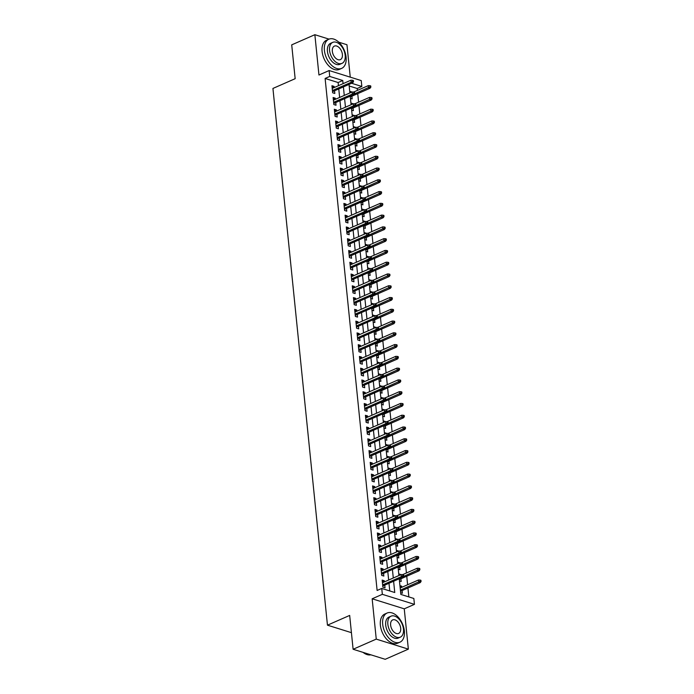 <?xml version="1.0" encoding="UTF-8"?>
<svg xmlns="http://www.w3.org/2000/svg" width="694" height="694" viewBox="0 0 694 694"><rect width="100%" height="100%" fill="white"/><g stroke="black" fill="none" stroke-linecap="round" stroke-linejoin="round"><path stroke-width="1.04" d="M399.241 578.779L400.828 594.411L413.841 598.48L414.439 604.361L382.342 594.324L381.743 588.443L394.756 592.511L393.611 581.251M404.255 608.829L372.158 598.792L376.252 639.113L353.107 649.263L385.205 659.3L408.35 649.142L404.255 608.829L414.439 604.361M350.253 77.147L346.957 44.737L338.776 42.178M338.438 85.683L338.125 82.534L325.113 78.465L329.737 76.427L329.138 70.545L361.236 80.582L361.834 86.464L351.641 83.28M357.401 90.402L357.21 88.494L361.834 86.464M408.853 596.918L407.942 588M407.612 584.756L406.745 576.228M406.424 572.984L405.556 564.456M405.227 561.212L404.359 552.684M404.029 549.448L403.162 540.921M402.832 537.677L401.965 529.149M401.635 525.905L400.768 517.377M400.438 514.133L399.579 505.605M399.25 502.361L398.382 493.833M398.052 490.597L397.185 482.061M396.855 478.825L395.988 470.298M395.658 467.053L394.791 458.526M394.461 455.281L393.593 446.754M393.264 443.509L392.405 434.982M392.075 431.737L391.208 423.21M390.878 419.974L390.011 411.447M389.681 408.202L388.814 399.675M388.484 396.43L387.616 387.903M387.287 384.658L386.428 376.131M386.098 372.886L385.231 364.359M384.901 361.123L384.034 352.587M383.704 349.351L382.836 340.823M382.507 337.579L381.639 329.051M381.31 325.807L380.442 317.279M380.112 314.035L379.254 305.507M378.924 302.263L378.057 293.736M377.727 290.5L376.859 281.972M376.53 278.728L375.662 270.2M375.333 266.956L374.465 258.428M374.135 255.184L373.277 246.656M372.947 243.412L372.079 234.884M371.75 231.649L370.882 223.112M370.553 219.877L369.685 211.349M369.355 208.105L368.488 199.577M368.158 196.333L367.291 187.805M366.961 184.561L366.102 176.033M365.773 172.797L364.905 164.261M364.576 161.025L363.708 152.498M363.378 149.253L362.511 140.726M362.181 137.481L361.314 128.954M360.984 125.709L360.117 117.182M359.796 113.937L358.928 105.41M358.598 102.174L357.731 93.638M376.252 639.113L408.35 649.142M329.034 39.133L314.859 34.7L318.954 75.013L329.138 70.545M353.107 649.263L349.672 615.422L327.455 625.173L272.933 88.442L295.158 78.691L291.714 44.858L314.859 34.7M384.433 581.893L384.32 580.757L382.151 580.08L382.871 587.141L385.04 587.818L384.762 585.129M383.235 570.121L383.123 568.985L380.954 568.308L381.674 575.369L383.843 576.055L383.565 573.357M382.047 558.349L381.926 557.221L379.757 556.545L380.477 563.606L382.646 564.283L382.377 561.593M380.85 546.577L380.737 545.449L378.568 544.773L379.28 551.834L381.448 552.511L381.18 549.822M379.653 534.805L379.54 533.677L377.371 533.001L378.083 540.062L380.251 540.739L379.982 538.05M378.456 523.042L378.343 521.905L376.174 521.229L376.894 528.29L379.063 528.967L378.785 526.278M377.258 511.27L377.146 510.133L374.977 509.457L375.697 516.518L377.866 517.204L377.588 514.506M376.07 499.498L375.948 498.37L373.78 497.685L374.5 504.755L376.668 505.432L376.391 502.742M374.873 487.726L374.751 486.598L372.583 485.921L373.303 492.983L375.471 493.66L375.202 490.97M373.676 475.954L373.563 474.826L371.394 474.149L372.105 481.211L374.274 481.888L374.005 479.198M372.478 464.182L372.366 463.054L370.197 462.377L370.917 469.439L373.086 470.116L372.808 467.426M371.281 452.419L371.169 451.282L369 450.606L369.72 457.667L371.889 458.344L371.611 455.654M370.084 440.647L369.971 439.519L367.803 438.834L368.523 445.895L370.691 446.58L370.414 443.882M368.896 428.875L368.774 427.747L366.606 427.07L367.326 434.132L369.494 434.808L369.225 432.119M367.699 417.103L367.586 415.975L365.417 415.298L366.128 422.36L368.297 423.036L368.028 420.347M366.501 405.331L366.389 404.203L364.22 403.526L364.931 410.588L367.1 411.264L366.831 408.575M365.304 393.567L365.191 392.431L363.023 391.754L363.743 398.816L365.912 399.492L365.634 396.803M364.107 381.795L363.994 380.659L361.826 379.982L362.546 387.044L364.714 387.729L364.437 385.031M362.91 370.023L362.797 368.896L360.628 368.21L361.348 375.281L363.517 375.957L363.24 373.268M361.721 358.251L361.6 357.124L359.431 356.447L360.151 363.509L362.32 364.185L362.051 361.496M360.524 346.479L360.412 345.352L358.243 344.675L358.954 351.737L361.123 352.413L360.854 349.724M359.327 334.708L359.214 333.58L357.046 332.903L357.757 339.965L359.926 340.641L359.657 337.952M358.13 322.944L358.017 321.808L355.849 321.131L356.569 328.193L358.737 328.869L358.46 326.18M356.933 311.172L356.82 310.044L354.651 309.359L355.371 316.421L357.54 317.106L357.263 314.417M355.744 299.4L355.623 298.273L353.454 297.596L354.174 304.657L356.343 305.334L356.074 302.645M354.547 287.628L354.434 286.501L352.266 285.824L352.977 292.885L355.146 293.562L354.877 290.873M353.35 275.856L353.237 274.729L351.069 274.052L351.78 281.113L353.949 281.79L353.68 279.101M352.153 264.093L352.04 262.957L349.871 262.28L350.591 269.341L352.76 270.018L352.483 267.329M350.956 252.321L350.843 251.185L348.674 250.508L349.394 257.569L351.563 258.255L351.285 255.557M349.759 240.549L349.646 239.421L347.477 238.736L348.197 245.806L350.366 246.483L350.088 243.794M348.57 228.777L348.449 227.649L346.28 226.973L347 234.034L349.169 234.711L348.9 232.022M347.373 217.005L347.26 215.877L345.092 215.201L345.803 222.262L347.972 222.939L347.703 220.25M346.176 205.233L346.063 204.105L343.894 203.429L344.606 210.49L346.774 211.167L346.506 208.478M344.979 193.47L344.866 192.333L342.697 191.657L343.417 198.718L345.586 199.395L345.308 196.706M343.782 181.698L343.669 180.57L341.5 179.885L342.22 186.946L344.389 187.632L344.111 184.942M342.593 169.926L342.472 168.798L340.303 168.122L341.023 175.183L343.192 175.86L342.923 173.17M341.396 158.154L341.274 157.026L339.106 156.35L339.826 163.411L341.995 164.088L341.726 161.398M340.199 146.382L340.086 145.254L337.917 144.578L338.629 151.639L340.797 152.316L340.528 149.626M339.002 134.619L338.889 133.482L336.72 132.806L337.44 139.867L339.609 140.544L339.331 137.854M337.805 122.847L337.692 121.71L335.523 121.034L336.243 128.095L338.412 128.78L338.134 126.082M336.607 111.075L336.495 109.947L334.326 109.262L335.046 116.332L337.215 117.008L336.937 114.319M335.419 99.303L335.297 98.175L333.129 97.498L333.849 104.56L336.017 105.236L335.749 102.547M349.854 92.528L351.502 92.25M350.444 98.348L352.17 98.886L351.901 96.197M351.051 104.3L352.691 104.022M351.641 110.12L353.367 110.658L353.099 107.969M352.24 116.072L353.888 115.785M352.838 121.892L354.565 122.43L354.287 119.741M353.437 127.843L355.085 127.557M354.027 133.664L355.762 134.202L355.484 131.513M354.634 139.615L356.282 139.329M355.224 145.428L356.959 145.974L356.681 143.285M355.831 151.387L357.479 151.101M356.421 157.2L358.147 157.746L357.878 155.048M357.028 163.151L358.668 162.873M357.618 168.972L359.345 169.51L359.076 166.82M358.225 174.923L359.865 174.636M358.815 180.744L360.542 181.281L360.273 178.592M359.414 186.695L361.062 186.408M360.013 192.516L361.739 193.053L361.461 190.364M360.611 198.467L362.259 198.18M361.201 204.279L362.936 204.825L362.658 202.136M361.808 210.239L363.456 209.952M362.398 216.051L364.133 216.597L363.856 213.908M363.005 222.002L364.654 221.724M363.595 227.823L365.322 228.361L365.053 225.671M364.203 233.774L365.842 233.496M364.792 239.595L366.519 240.133L366.25 237.443M365.391 245.546L367.039 245.26M365.99 251.367L367.716 251.905L367.438 249.215M366.588 257.318L368.236 257.032M367.178 263.139L368.913 263.677L368.635 260.987M367.785 269.09L369.434 268.804M368.375 274.902L370.11 275.449L369.833 272.759M368.982 280.862L370.631 280.576M369.572 286.674L371.299 287.221L371.03 284.523M370.18 292.625L371.819 292.348M370.769 298.446L372.496 298.984L372.227 296.295M371.377 304.397L373.016 304.111M371.967 310.218L373.693 310.756L373.424 308.067M372.565 316.169L374.213 315.883M373.164 321.99L374.89 322.528L374.613 319.839M373.762 327.941L375.411 327.655M374.352 333.753L376.087 334.3L375.81 331.611M374.96 339.713L376.608 339.427M375.549 345.525L377.284 346.072L377.007 343.374M376.157 351.476L377.805 351.199M376.747 357.297L378.473 357.835L378.204 355.146M377.354 363.248L378.993 362.971M377.944 369.069L379.67 369.607L379.401 366.918M378.551 375.02L380.191 374.734M379.141 380.841L380.867 381.379L380.59 378.69M379.739 386.792L381.388 386.506M380.329 392.613L382.064 393.151L381.787 390.462M380.937 398.564L382.585 398.278M381.527 404.376L383.262 404.923L382.984 402.234M382.134 410.328L383.782 410.05M382.724 416.148L384.45 416.695L384.181 413.997M383.331 422.099L384.97 421.822M383.921 427.92L385.647 428.458L385.378 425.769M384.528 433.871L386.168 433.585M385.118 439.692L386.844 440.23L386.575 437.541M385.717 445.643L387.365 445.357M386.315 451.464L388.041 452.002L387.764 449.313M386.914 457.415L388.562 457.129M387.504 463.228L389.239 463.774L388.961 461.085M388.111 469.187L389.759 468.901M388.701 475L390.436 475.546L390.158 472.848M389.308 480.951L390.956 480.673M389.898 486.772L391.624 487.309L391.355 484.62M390.505 492.723L392.145 492.436M391.095 498.544L392.821 499.081L392.552 496.392M391.702 504.495L393.342 504.208M392.292 510.316L394.019 510.853L393.75 508.164M392.891 516.267L394.539 515.98M393.481 522.088L395.216 522.625L394.938 519.936M394.088 528.039L395.736 527.752M394.678 533.851L396.413 534.397L396.135 531.708M395.285 539.802L396.933 539.524M395.875 545.623L397.601 546.161L397.332 543.471M396.482 551.574L398.13 551.296M397.072 557.395L398.798 557.933L398.529 555.243M397.679 563.346L399.319 563.06M398.269 569.167L399.996 569.705L399.727 567.015M398.868 575.118L400.516 574.832M399.466 580.939L401.193 581.477L400.915 578.787M357.21 88.494L349.186 85.987M349.724 91.287L351.459 91.825M350.921 103.059L352.647 103.597M352.118 114.831L353.845 115.369M353.315 126.594L355.042 127.141M354.513 138.366L356.239 138.913M355.701 150.138L357.436 150.676M356.898 161.91L358.633 162.448M358.095 173.682L359.822 174.22M359.292 185.454L361.019 185.992M360.49 197.217L362.216 197.764M361.678 208.989L363.413 209.536M362.875 220.761L364.61 221.299M364.072 232.533L365.799 233.071M365.27 244.305L366.996 244.843M366.467 256.069L368.193 256.615M367.664 267.841L369.39 268.387M368.852 279.613L370.587 280.15M370.049 291.385L371.784 291.922M371.247 303.157L372.973 303.694M372.444 314.929L374.17 315.466M373.641 326.692L375.367 327.238M374.829 338.464L376.564 339.01M376.027 350.236L377.762 350.774M377.224 362.008L378.95 362.546M378.421 373.78L380.147 374.318M379.618 385.543L381.344 386.09M380.815 397.315L382.541 397.862M382.004 409.087L383.739 409.625M383.201 420.859L384.936 421.397M384.398 432.631L386.124 433.169M385.595 444.403L387.321 444.941M386.792 456.166L388.519 456.713M387.989 467.938L389.716 468.485M389.178 479.71L390.913 480.248M390.375 491.482L392.11 492.02M391.572 503.254L393.298 503.792M392.769 515.017L394.496 515.564M393.966 526.789L395.693 527.336M395.155 538.561L396.89 539.099M396.352 550.333L398.087 550.871M397.549 562.105L399.276 562.643M398.746 573.877L400.473 574.415M399.944 585.641L401.67 586.187L401.783 587.315M400.655 592.702L402.39 593.249L402.112 590.559M325.113 78.465L377.12 590.473L381.743 588.443M389.768 590.95L388.987 583.281M388.657 580.037L387.79 571.509M387.46 568.265L386.593 559.737M386.263 556.493L385.396 547.965M385.066 544.729L384.207 536.202M383.877 532.957L383.01 524.43M382.68 521.185L381.813 512.658M381.483 509.413L380.616 500.886M380.286 497.641L379.418 489.114M379.089 485.878L378.221 477.342M377.9 474.106L377.033 465.579M376.703 462.334L375.836 453.807M375.506 450.562L374.639 442.035M374.309 438.79L373.441 430.263M373.112 427.018L372.244 418.491M371.915 415.255L371.056 406.727M370.726 403.483L369.859 394.955M369.529 391.711L368.661 383.183M368.332 379.939L367.464 371.411M367.135 368.167L366.267 359.639M365.938 356.404L365.07 347.868M364.749 344.632L363.882 336.104M363.552 332.86L362.684 324.332M362.355 321.088L361.487 312.56M361.158 309.316L360.29 300.788M359.96 297.544L359.093 289.016M358.763 285.781L357.904 277.253M357.575 274.009L356.707 265.481M356.378 262.237L355.51 253.709M355.181 250.465L354.313 241.937M353.983 238.693L353.116 230.165M352.786 226.929L351.919 218.393M351.589 215.157L350.73 206.63M350.401 203.385L349.533 194.858M349.203 191.613L348.336 183.086M348.006 179.841L347.139 171.314M346.809 168.069L345.942 159.542M345.612 156.306L344.753 147.779M344.424 144.534L343.556 136.007M343.226 132.762L342.359 124.235M342.029 120.99L341.162 112.463M340.832 109.218L339.965 100.691M339.635 97.455L338.767 88.919M334.222 87.531L334.109 86.403L331.94 85.726L332.652 92.788L334.82 93.464L334.551 90.775M327.455 625.173L351.424 632.668M372.158 598.792L382.342 594.324M349.03 84.425L349.897 92.953M350.227 96.197L351.095 104.725M351.424 107.96L352.283 116.488M352.613 119.732L353.48 128.26M353.81 131.504L354.677 140.032M355.007 143.276L355.875 151.804M356.204 155.048L357.072 163.576M357.401 166.812L358.26 175.348M358.59 178.584L359.457 187.111M359.787 190.356L360.654 198.883M360.984 202.127L361.852 210.655M362.181 213.899L363.049 222.427M363.378 225.663L364.246 234.199M364.576 237.435L365.434 245.962M365.764 249.207L366.632 257.734M366.961 260.979L367.829 269.506M368.158 272.751L369.026 281.278M369.355 284.523L370.223 293.05M370.553 296.286L371.42 304.813M371.741 308.058L372.609 316.585M372.938 319.83L373.806 328.357M374.135 331.602L375.003 340.129M375.333 343.374L376.2 351.901M376.53 355.137L377.397 363.673M377.727 366.909L378.586 375.437M378.915 378.681L379.783 387.209M380.112 390.453L380.98 398.981M381.31 402.225L382.177 410.753M382.507 413.997L383.374 422.525M383.704 425.76L384.571 434.288M384.892 437.532L385.76 446.06M386.09 449.304L386.957 457.832M387.287 461.076L388.154 469.604M388.484 472.848L389.351 481.376M389.681 484.612L390.548 493.148M390.878 496.384L391.737 504.911M392.067 508.155L392.934 516.683M393.264 519.927L394.131 528.455M394.461 531.699L395.328 540.227M395.658 543.471L396.526 551.999M396.855 555.235L397.723 563.762M398.052 567.007L398.911 575.534M343.07 83.653L342.749 80.495L329.737 76.427M393.29 578.007L392.422 569.479M392.093 566.235L391.225 557.707M390.896 554.463L390.028 545.935M389.698 542.699L388.831 534.163M388.501 530.927L387.634 522.4M387.304 519.155L386.445 510.628M386.116 507.383L385.248 498.856M384.918 495.611L384.051 487.084M383.721 483.839L382.854 475.312M382.524 472.076L381.657 463.549M381.327 460.304L380.459 451.777M380.13 448.532L379.271 440.005M378.941 436.76L378.074 428.233M377.744 424.988L376.877 416.461M376.547 413.225L375.68 404.689M375.35 401.453L374.482 392.925M374.153 389.681L373.294 381.153M372.964 377.909L372.097 369.382M371.767 366.137L370.9 357.61M370.57 354.365L369.702 345.838M369.373 342.602L368.505 334.074M368.176 330.83L367.308 322.302M366.979 319.058L366.12 310.53M365.79 307.286L364.923 298.758M364.593 295.514L363.725 286.986M363.396 283.751L362.528 275.214M362.199 271.979L361.331 263.451M361.001 260.207L360.143 251.679M359.813 248.435L358.945 239.907M358.616 236.663L357.748 228.135M357.419 224.891L356.551 216.363M356.222 213.127L355.354 204.6M355.024 201.355L354.157 192.828M353.827 189.583L352.968 181.056M352.639 177.811L351.771 169.284M351.442 166.04L350.574 157.512M350.244 154.276L349.377 145.74M349.047 142.504L348.18 133.977M347.85 130.732L346.983 122.205M346.662 118.96L345.794 110.433M345.465 107.188L344.597 98.661M344.267 95.416L343.4 86.889M338.125 82.534L342.749 80.495M332.096 87.288L334.109 86.403M400.065 586.89L401.67 586.187M333.293 99.051L335.297 98.175M334.482 110.823L336.495 109.947M335.679 122.595L337.692 121.71M336.876 134.367L338.889 133.482M338.073 146.139L340.086 145.254M339.271 157.911L341.274 157.026M340.468 169.674L342.472 168.798M341.656 181.446L343.669 180.57M342.853 193.218L344.866 192.333M344.051 204.99L346.063 204.105M345.248 216.762L347.26 215.877M346.445 228.526L348.449 227.649M347.642 240.298L349.646 239.421M348.83 252.069L350.843 251.185M350.028 263.841L352.04 262.957M351.225 275.613L353.237 274.729M352.422 287.385L354.434 286.501M353.619 299.149L355.623 298.273M354.808 310.921L356.82 310.044M356.005 322.693L358.017 321.808M357.202 334.465L359.214 333.58M358.399 346.237L360.412 345.352M359.596 358L361.6 357.124M360.793 369.772L362.797 368.896M361.982 381.544L363.994 380.659M363.179 393.316L365.191 392.431M364.376 405.088L366.389 404.203M365.573 416.86L367.586 415.975M366.77 428.623L368.774 427.747M367.959 440.395L369.971 439.519M369.156 452.167L371.169 451.282M370.353 463.939L372.366 463.054M371.55 475.711L373.563 474.826M372.747 487.474L374.751 486.598M373.945 499.246L375.948 498.37M375.133 511.018L377.146 510.133M376.33 522.79L378.343 521.905M377.527 534.562L379.54 533.677M378.724 546.334L380.737 545.449M379.922 558.097L381.926 557.221M381.11 569.869L383.123 568.985M382.307 581.641L384.32 580.757M332.539 91.66L352.691 82.812L351.129 82.326L332.426 90.532M352.63 81.441L353.498 81.71L353.376 80.53L352.509 80.261L352.63 81.441L351.129 82.326L350.912 80.209L332.209 88.416M352.691 82.812L353.498 81.71M352.509 80.261L350.912 80.209M370.848 87.132L370.735 85.952L369.867 85.683L369.98 86.863L370.848 87.132L370.041 88.242L368.479 87.756L368.262 85.631L353.688 92.033M369.98 86.863L354.348 93.95M370.041 88.242L350.297 96.9M368.262 85.631L369.867 85.683M346.089 57.194A15.927 9.699 66.3 0 0 328.843 39.211A15.927 9.699 66.3 0 0 324.402 50.41A15.927 9.699 66.3 0 0 341.639 68.385A15.927 9.699 66.3 0 0 346.089 57.194M328.843 39.211L326.527 40.226A15.927 9.699 66.3 0 0 322.085 51.425A15.927 9.699 66.3 0 0 339.331 69.4L341.639 68.385M341.977 63.371L339.852 64.308A11.468 6.983 -113.7 0 1 327.438 51.356A11.468 6.983 -113.7 0 1 330.63 43.297L332.764 42.36A11.468 6.983 66.3 0 0 329.563 50.428A11.468 6.983 66.3 0 0 341.977 63.371A11.468 6.983 66.3 0 0 345.178 55.312A11.468 6.983 66.3 0 0 332.764 42.36M332.339 51.295A7.391 4.502 66.3 0 0 340.338 59.632A7.391 4.502 66.3 0 0 342.402 54.444A7.391 4.502 66.3 0 0 334.404 46.099A7.391 4.502 66.3 0 0 332.339 51.295M404.368 631.002A15.927 9.699 66.3 0 0 387.131 613.019A15.927 9.699 66.3 0 0 382.68 624.218A15.927 9.699 66.3 0 0 399.926 642.193A15.927 9.699 66.3 0 0 404.368 631.002M387.131 613.019L384.814 614.034A15.927 9.699 66.3 0 0 380.373 625.233A15.927 9.699 66.3 0 0 397.61 643.208L399.926 642.193M400.264 637.179L398.139 638.107A11.468 6.983 -113.7 0 1 385.717 625.164A11.468 6.983 -113.7 0 1 388.918 617.105L391.052 616.168A11.468 6.983 66.3 0 0 387.851 624.236A11.468 6.983 66.3 0 0 400.264 637.179A11.468 6.983 66.3 0 0 403.466 629.111A11.468 6.983 66.3 0 0 391.052 616.168M390.627 625.103A7.391 4.502 66.3 0 0 398.625 633.44A7.391 4.502 66.3 0 0 400.69 628.244A7.391 4.502 66.3 0 0 392.691 619.907A7.391 4.502 66.3 0 0 390.627 625.103M363.049 652.369A15.927 9.699 66.3 0 0 370.874 654.815M333.736 103.423L353.888 94.584L352.326 94.098L333.623 102.304M353.827 93.204L354.695 93.482L354.573 92.302L353.706 92.033L353.827 93.204L352.326 94.098L352.11 91.981L333.406 100.188M353.888 94.584L354.695 93.482M353.706 92.033L352.11 91.981M334.933 115.195L355.085 106.356L353.524 105.87L334.82 114.076M355.024 104.976L355.892 105.245L355.77 104.074L354.903 103.805L355.024 104.976L353.524 105.87L353.307 103.753L334.603 111.96M355.085 106.356L355.892 105.245M372.045 98.904L371.923 97.724L371.056 97.455L371.177 98.635L372.045 98.904L371.238 100.014L369.676 99.52L369.46 97.403L354.886 103.796L353.307 103.753M336.122 126.967L356.282 118.127L354.721 117.642L336.009 125.848M356.222 116.748L357.089 117.017L356.968 115.846L356.1 115.568L356.222 116.748L354.721 117.642L354.504 115.516L335.801 123.723M356.282 118.127L357.089 117.017M356.1 115.568L354.504 115.516M337.319 138.739L357.471 129.899L355.909 129.405L337.206 137.612M357.419 128.52L358.286 128.789L358.165 127.609L357.297 127.34L357.419 128.52L355.909 129.405L355.701 127.288L336.989 135.495M357.471 129.899L358.286 128.789M374.439 122.448L374.318 121.268L373.45 120.999L373.572 122.17L374.439 122.448L373.632 123.549L372.071 123.064L371.854 120.947L357.271 127.34L355.701 127.288M371.177 98.635L355.545 105.722M371.238 100.014L351.494 108.672M369.46 97.403L371.056 97.455M373.242 110.676L373.12 109.496L372.253 109.227L372.374 110.407L373.242 110.676L372.435 111.777L370.874 111.292L370.657 109.175L356.074 115.568M372.374 110.407L356.742 117.494M372.435 111.777L352.691 120.444M370.657 109.175L372.253 109.227M373.572 122.17L357.939 129.266M373.632 123.549L353.879 132.216M371.854 120.947L373.45 120.999M375.636 134.211L375.515 133.04L374.647 132.762L374.769 133.942L375.636 134.211L374.821 135.321L373.259 134.836L373.051 132.719L358.468 139.112M374.769 133.942L359.136 141.029M374.821 135.321L355.076 143.988M373.051 132.719L374.647 132.762M338.516 150.511L358.668 141.671L357.106 141.177L338.403 149.383M358.607 140.292L359.475 140.561L359.362 139.381L358.494 139.112L358.607 140.292L357.106 141.177L356.889 139.06L338.186 147.267M358.668 141.671L359.475 140.561M358.494 139.112L356.889 139.06M376.825 145.983L376.712 144.812L375.844 144.534L375.957 145.714L376.825 145.983L376.018 147.093L374.456 146.608L374.24 144.482L359.666 150.884L359.804 152.055L360.672 152.333L360.55 151.153L358.087 150.832L339.383 159.039M375.957 145.714L360.325 152.801M376.018 147.093L356.274 155.751M374.24 144.482L375.844 144.534M339.713 162.283L359.865 153.435L358.304 152.949L339.6 161.155M359.804 152.055L358.304 152.949L358.087 150.832M359.865 153.435L360.672 152.333M378.022 157.755L377.9 156.575L377.033 156.306L377.154 157.486L378.022 157.755L377.215 158.865L375.654 158.371L375.437 156.254L360.863 162.656L361.001 163.827L361.869 164.105L361.748 162.925L359.284 162.604L340.581 170.811M377.154 157.486L361.522 164.573M377.215 158.865L357.471 167.523M375.437 156.254L377.033 156.306M340.91 174.047L361.062 165.207L359.501 164.721L340.797 172.927M361.001 163.827L359.501 164.721L359.284 162.604M361.062 165.207L361.869 164.105M379.219 169.527L379.098 168.347L378.23 168.078L378.351 169.258L379.219 169.527L378.412 170.637L376.851 170.143L376.634 168.026L362.06 174.42M378.351 169.258L362.719 176.345M378.412 170.637L358.668 179.295M376.634 168.026L378.23 168.078M342.107 185.819L362.259 176.979L360.698 176.493L341.986 184.699M362.199 175.599L363.066 175.868L362.945 174.697L362.077 174.42L362.199 175.599L360.698 176.493L360.481 174.368L341.778 182.574M362.259 176.979L363.066 175.868M362.077 174.42L360.481 174.368M380.416 181.299L380.295 180.119L379.427 179.85L379.549 181.021L380.416 181.299L379.609 182.401L378.048 181.915L377.831 179.798L363.248 186.192L363.396 187.371L364.263 187.64L364.142 186.46L361.678 186.139L342.966 194.346M379.549 181.021L363.916 188.117M379.609 182.401L359.865 191.067M377.831 179.798L379.427 179.85M343.296 197.59L363.448 188.751L361.886 188.265L343.183 196.471M363.396 187.371L361.886 188.265L361.678 186.139M363.448 188.751L364.263 187.64M344.493 209.362L364.645 200.523L363.083 200.028L344.38 208.235M364.584 199.143L365.452 199.412L365.339 198.232L364.471 197.964L364.584 199.143L363.083 200.028L362.867 197.911L344.163 206.118M364.645 200.523L365.452 199.412M364.471 197.964L362.867 197.911M345.69 221.134L365.842 212.286L364.281 211.8L345.577 220.007M365.781 210.915L366.649 211.184L366.536 210.004L365.669 209.735L365.781 210.915L364.281 211.8L364.064 209.683L345.36 217.89M365.842 212.286L366.649 211.184M382.81 204.834L382.689 203.663L381.821 203.385L381.943 204.565L382.81 204.834L381.995 205.945L380.433 205.459L380.217 203.333L365.643 209.735L364.064 209.683M346.887 232.898L367.039 224.058L365.478 223.572L346.774 231.779M366.979 222.679L367.846 222.956L367.725 221.776L366.857 221.507L366.979 222.679L365.478 223.572L365.261 221.455L346.558 229.662M367.039 224.058L367.846 222.956M366.857 221.507L365.261 221.455M348.084 244.67L368.236 235.83L366.675 235.344L347.972 243.551M368.176 234.451L369.043 234.719L368.922 233.548L368.054 233.271L368.176 234.451L366.675 235.344L366.458 233.227L347.755 241.434M368.236 235.83L369.043 234.719M385.196 228.378L385.075 227.198L384.207 226.929L384.329 228.109L385.196 228.378L384.389 229.488L382.828 228.994L382.611 226.877L368.037 233.271L366.458 233.227M349.282 256.442L369.434 247.602L367.872 247.116L349.16 255.323M369.373 246.223L370.24 246.491L370.119 245.32L369.251 245.043L369.373 246.223L367.872 247.116L367.655 244.991L348.952 253.197M369.434 247.602L370.24 246.491M369.251 245.043L367.655 244.991M350.47 268.214L370.622 259.374L369.061 258.879L350.357 267.086M370.57 257.995L371.437 258.263L371.316 257.084L370.449 256.815L370.57 257.995L369.061 258.879L368.852 256.763L350.14 264.969M370.622 259.374L371.437 258.263M370.449 256.815L368.852 256.763M351.667 279.986L371.819 271.146L370.258 270.651L351.554 278.858M371.758 269.766L372.626 270.035L372.513 268.856L371.646 268.587L371.758 269.766L370.258 270.651L370.041 268.535L351.338 276.741M371.819 271.146L372.626 270.035M388.787 263.685L388.666 262.514L387.799 262.237L387.92 263.416L388.787 263.685L387.972 264.796L386.411 264.31L386.202 262.193L371.62 268.587L370.041 268.535M352.864 291.758L373.016 282.909L371.455 282.423L352.752 290.63M372.956 281.53L373.823 281.807L373.702 280.628L372.834 280.359L372.956 281.53L371.455 282.423L371.238 280.307L352.535 288.513M373.016 282.909L373.823 281.807M372.834 280.359L371.238 280.307M354.061 303.521L374.213 294.681L372.652 294.195L353.949 302.402M374.153 293.302L375.02 293.579L374.899 292.4L374.031 292.131L374.153 293.302L372.652 294.195L372.435 292.079L353.732 300.285M374.213 294.681L375.02 293.579M391.173 287.229L391.052 286.049L390.184 285.781L390.306 286.96L391.173 287.229L390.366 288.34L388.805 287.845L388.588 285.728L374.014 292.122L372.435 292.079M355.259 315.293L375.411 306.453L373.849 305.967L355.137 314.174M375.35 305.074L376.217 305.343L376.096 304.172L375.228 303.894L375.35 305.074L373.849 305.967L373.632 303.842L354.929 312.048M375.411 306.453L376.217 305.343M375.228 303.894L373.632 303.842M356.447 327.065L376.599 318.225L375.038 317.739L356.334 325.946M376.547 316.846L377.415 317.115L377.293 315.935L376.426 315.666L376.547 316.846L375.038 317.739L374.829 315.614L356.117 323.82M376.599 318.225L377.415 317.115M393.567 310.773L393.446 309.593L392.578 309.324L392.7 310.496L393.567 310.773L392.761 311.875L391.199 311.389L390.982 309.272L376.4 315.666L374.829 315.614M381.613 193.071L381.492 191.891L380.624 191.622L380.746 192.793L381.613 193.071L380.798 194.173L379.236 193.687L379.028 191.57L364.445 197.964M380.746 192.793L365.113 199.889M380.798 194.173L361.053 202.839M379.028 191.57L380.624 191.622M381.943 204.565L366.302 211.653M381.995 205.945L362.251 214.611M380.217 203.333L381.821 203.385M383.999 216.606L383.886 215.426L383.019 215.157L383.131 216.337L383.999 216.606L383.192 217.716L381.631 217.231L381.414 215.105L366.84 221.507M383.131 216.337L367.499 223.425M383.192 217.716L363.448 226.374M381.414 215.105L383.019 215.157M384.329 228.109L368.696 235.197M384.389 229.488L364.645 238.146M382.611 226.877L384.207 226.929M386.393 240.15L386.272 238.97L385.404 238.701L385.526 239.881L386.393 240.15L385.586 241.252L384.025 240.766L383.808 238.649L369.225 245.043M385.526 239.881L369.893 246.969M385.586 241.252L365.842 249.918M383.808 238.649L385.404 238.701M387.59 251.922L387.469 250.742L386.601 250.473L386.723 251.644L387.59 251.922L386.784 253.024L385.222 252.538L385.005 250.421L370.423 256.815M386.723 251.644L371.09 258.741M386.784 253.024L367.039 261.69M385.005 250.421L386.601 250.473M387.92 263.416L372.288 270.504M387.972 264.796L368.228 273.462M386.202 262.193L387.799 262.237M389.976 275.457L389.863 274.286L388.996 274.009L389.108 275.188L389.976 275.457L389.169 276.568L387.608 276.082L387.391 273.957L372.817 280.359M389.108 275.188L373.476 282.276M389.169 276.568L369.425 285.225M387.391 273.957L388.996 274.009M390.306 286.96L374.673 294.048M390.366 288.34L370.622 296.997M388.588 285.728L390.184 285.781M392.37 299.001L392.249 297.821L391.381 297.553L391.503 298.732L392.37 299.001L391.563 300.112L390.002 299.617L389.785 297.5L375.211 303.894M391.503 298.732L375.87 305.82M391.563 300.112L371.819 308.769M389.785 297.5L391.381 297.553M392.7 310.496L377.068 317.592M392.761 311.875L373.016 320.541M390.982 309.272L392.578 309.324M394.765 322.545L394.643 321.365L393.776 321.096L393.897 322.268L394.765 322.545L393.949 323.647L392.388 323.161L392.179 321.044L377.597 327.438M393.897 322.268L378.265 329.355M393.949 323.647L374.205 332.313M392.179 321.044L393.776 321.096M357.644 338.837L377.796 329.997L376.235 329.503L357.531 337.709M377.744 328.618L378.612 328.887L378.49 327.707L377.623 327.438L377.744 328.618L376.235 329.503L376.018 327.386L357.315 335.592M377.796 329.997L378.612 328.887M377.623 327.438L376.018 327.386M358.841 350.609L378.993 341.76L377.432 341.274L358.729 349.481M378.933 340.39L379.8 340.659L379.687 339.479L378.82 339.21L378.933 340.39L377.432 341.274L377.215 339.158L358.512 347.364M378.993 341.76L379.8 340.659M378.82 339.21L377.215 339.158M360.039 362.372L380.191 353.532L378.629 353.046L359.926 361.253M380.13 352.153L380.997 352.431L380.876 351.251L380.008 350.982L380.13 352.153L378.629 353.046L378.412 350.93L359.709 359.136M380.191 353.532L380.997 352.431M397.15 346.08L397.037 344.901L396.17 344.632L396.283 345.812L397.15 346.08L396.343 347.191L394.782 346.705L394.565 344.58L379.991 350.982L378.412 350.93M361.236 374.144L381.388 365.304L379.826 364.818L361.123 373.025M381.327 363.925L382.194 364.194L382.073 363.023L381.206 362.745L381.327 363.925L379.826 364.818L379.609 362.702L360.906 370.908M381.388 365.304L382.194 364.194M381.206 362.745L379.609 362.702M395.962 334.308L395.84 333.137L394.973 332.86L395.094 334.04L395.962 334.308L395.146 335.419L393.585 334.933L393.377 332.808L378.794 339.21M395.094 334.04L379.462 341.127M395.146 335.419L375.402 344.085M393.377 332.808L394.973 332.86M396.283 345.812L380.65 352.899M396.343 347.191L376.599 355.849M394.565 344.58L396.17 344.632M398.347 357.852L398.226 356.673L397.358 356.404L397.48 357.584L398.347 357.852L397.541 358.963L395.979 358.468L395.762 356.352L381.188 362.745M397.48 357.584L381.847 364.671M397.541 358.963L377.796 367.62M395.762 356.352L397.358 356.404M399.544 369.624L399.423 368.445L398.556 368.176L398.677 369.355L399.544 369.624L398.738 370.726L397.176 370.24L396.959 368.124L382.377 374.517L382.524 375.697L383.392 375.966L383.27 374.795L380.806 374.465L362.103 382.672M398.677 369.355L383.045 376.443M398.738 370.726L378.993 379.392M396.959 368.124L398.556 368.176M362.433 385.916L382.585 377.076L381.023 376.59L362.311 384.797M382.524 375.697L381.023 376.59L380.806 374.465M382.585 377.076L383.392 375.966M400.742 381.396L400.62 380.217L399.753 379.948L399.874 381.119L400.742 381.396L399.935 382.498L398.373 382.012L398.156 379.896L383.574 386.289M399.874 381.119L384.242 388.215M399.935 382.498L380.191 391.164M398.156 379.896L399.753 379.948M363.621 397.688L383.773 388.848L382.212 388.354L363.509 396.56M383.721 387.469L384.589 387.738L384.467 386.558L383.6 386.289L383.721 387.469L382.212 388.354L382.004 386.237L363.292 394.444M383.773 388.848L384.589 387.738M383.6 386.289L382.004 386.237M401.939 393.16L401.817 391.989L400.95 391.711L401.071 392.891L401.939 393.16L401.123 394.27L399.562 393.784L399.354 391.668L384.771 398.061L384.91 399.241L385.777 399.51L385.664 398.33L383.192 398.009L364.489 406.216M401.071 392.891L385.439 399.978M401.123 394.27L381.379 402.936M399.354 391.668L400.95 391.711M364.818 409.46L384.97 400.62L383.409 400.126L364.706 408.332M384.91 399.241L383.409 400.126L383.192 398.009M384.97 400.62L385.777 399.51M403.127 404.932L403.014 403.761L402.147 403.483L402.26 404.663L403.127 404.932L402.32 406.042L400.759 405.556L400.542 403.431L385.968 409.833M402.26 404.663L386.627 411.75M402.32 406.042L382.576 414.7M400.542 403.431L402.147 403.483M366.016 421.232L386.168 412.383L384.606 411.898L365.903 420.104M386.107 411.004L386.974 411.282L386.853 410.102L385.985 409.833L386.107 411.004L384.606 411.898L384.389 409.781L365.686 417.988M386.168 412.383L386.974 411.282M385.985 409.833L384.389 409.781M404.324 416.704L404.212 415.524L403.344 415.255L403.457 416.435L404.324 416.704L403.518 417.814L401.956 417.32L401.739 415.203L387.165 421.596L387.304 422.776L388.172 423.054L388.05 421.874L385.586 421.553L366.883 429.76M403.457 416.435L387.825 423.522M403.518 417.814L383.773 426.472M401.739 415.203L403.344 415.255M367.213 432.995L387.365 424.155L385.803 423.67L367.1 431.876M387.304 422.776L385.803 423.67L385.586 421.553M387.365 424.155L388.172 423.054M405.522 428.476L405.4 427.296L404.533 427.027L404.654 428.207L405.522 428.476L404.715 429.586L403.153 429.092L402.936 426.975L388.362 433.368L388.501 434.548L389.369 434.817L389.247 433.646L386.784 433.316L368.08 441.523M404.654 428.207L389.022 435.294M404.715 429.586L384.97 438.244M402.936 426.975L404.533 427.027M368.41 444.767L388.562 435.927L387 435.442L368.288 443.648M388.501 434.548L387 435.442L386.784 433.316M388.562 435.927L389.369 434.817M406.719 440.248L406.597 439.068L405.73 438.799L405.851 439.97L406.719 440.248L405.912 441.349L404.35 440.863L404.134 438.747L389.551 445.14M405.851 439.97L390.219 447.066M405.912 441.349L386.168 450.016M404.134 438.747L405.73 438.799M369.598 456.539L389.75 447.699L388.189 447.214L369.486 455.411M389.698 446.32L390.566 446.589L390.444 445.409L389.577 445.14L389.698 446.32L388.189 447.214L387.981 445.088L369.277 453.295M389.75 447.699L390.566 446.589M389.577 445.14L387.981 445.088M407.916 452.02L407.794 450.84L406.927 450.571L407.048 451.742L407.916 452.02L407.109 453.121L405.548 452.635L405.331 450.519L390.748 456.912L390.896 458.092L391.763 458.361L391.642 457.181L389.169 456.86L370.466 465.067M407.048 451.742L391.416 458.829M407.109 453.121L387.356 461.788M405.331 450.519L406.927 450.571M370.796 468.311L390.948 459.471L389.386 458.977L370.683 467.183M390.896 458.092L389.386 458.977L389.169 456.86M390.948 459.471L391.763 458.361M409.113 463.783L408.992 462.612L408.124 462.334L408.246 463.514L409.113 463.783L408.298 464.893L406.736 464.407L406.528 462.282L391.945 468.684M408.246 463.514L392.613 470.601M408.298 464.893L388.553 473.56M406.528 462.282L408.124 462.334M371.993 480.083L392.145 471.235L390.583 470.749L371.88 478.955M392.084 469.864L392.951 470.133L392.839 468.953L391.971 468.684L392.084 469.864L390.583 470.749L390.366 468.632L371.663 476.839M392.145 471.235L392.951 470.133M391.971 468.684L390.366 468.632M410.301 475.555L410.189 474.375L409.321 474.106L409.434 475.286L410.301 475.555L409.495 476.665L407.933 476.179L407.716 474.054L393.142 480.456L393.281 481.627L394.149 481.905L394.027 480.725L391.563 480.404L372.86 488.611M409.434 475.286L393.802 482.373M409.495 476.665L389.75 485.323M407.716 474.054L409.321 474.106M373.19 491.846L393.342 483.007L391.78 482.521L373.077 490.727M393.281 481.627L391.78 482.521L391.563 480.404M393.342 483.007L394.149 481.905M411.499 487.327L411.377 486.147L410.51 485.878L410.631 487.058L411.499 487.327L410.692 488.437L409.13 487.943L408.913 485.826L394.339 492.219M410.631 487.058L394.999 494.145M410.692 488.437L390.948 497.095M408.913 485.826L410.51 485.878M374.387 503.618L394.539 494.779L392.978 494.293L374.274 502.499M394.478 493.399L395.346 493.668L395.224 492.497L394.357 492.219L394.478 493.399L392.978 494.293L392.761 492.176L374.057 500.383M394.539 494.779L395.346 493.668M394.357 492.219L392.761 492.176M412.696 499.099L412.574 497.919L411.707 497.65L411.828 498.83L412.696 499.099L411.889 500.201L410.328 499.715L410.111 497.598L395.528 503.991L395.675 505.171L396.543 505.44L396.421 504.269L393.958 503.939L375.254 512.146M411.828 498.83L396.196 505.917M411.889 500.201L392.145 508.867M410.111 497.598L411.707 497.65M375.584 515.39L395.736 506.551L394.175 506.065L375.463 514.271M395.675 505.171L394.175 506.065L393.958 503.939M395.736 506.551L396.543 505.44M413.893 510.871L413.771 509.691L412.904 509.422L413.025 510.593L413.893 510.871L413.086 511.972L411.525 511.487L411.308 509.37L396.725 515.763M413.025 510.593L397.393 517.689M413.086 511.972L393.342 520.639M411.308 509.37L412.904 509.422M376.773 527.162L396.925 518.323L395.363 517.828L376.66 526.035M396.873 516.943L397.74 517.212L397.619 516.032L396.751 515.763L396.873 516.943L395.363 517.828L395.155 515.711L376.443 523.918M396.925 518.323L397.74 517.212M396.751 515.763L395.155 515.711M415.09 522.634L414.969 521.463L414.101 521.185L414.223 522.365L415.09 522.634L414.275 523.744L412.713 523.259L412.505 521.142L397.922 527.535M414.223 522.365L398.59 529.453M414.275 523.744L394.53 532.411M412.505 521.142L414.101 521.185M377.97 538.934L398.122 530.095L396.56 529.6L377.857 537.807M398.061 528.715L398.929 528.984L398.816 527.804L397.948 527.535L398.061 528.715L396.56 529.6L396.343 527.483L377.64 535.69M398.122 530.095L398.929 528.984M397.948 527.535L396.343 527.483M416.279 534.406L416.166 533.235L415.298 532.957L415.411 534.137L416.279 534.406L415.472 535.516L413.91 535.031L413.693 532.905L399.119 539.307L399.258 540.479L400.126 540.756L400.004 539.576L397.541 539.255L378.837 547.462M415.411 534.137L399.779 541.225M415.472 535.516L395.727 544.174M413.693 532.905L415.298 532.957M379.167 550.706L399.319 541.858L397.757 541.372L379.054 549.579M399.258 540.479L397.757 541.372L397.541 539.255M399.319 541.858L400.126 540.756M417.476 546.178L417.363 544.998L416.495 544.729L416.608 545.909L417.476 546.178L416.669 547.288L415.107 546.794L414.891 544.677L400.317 551.071M416.608 545.909L400.976 552.997M416.669 547.288L396.925 555.946M414.891 544.677L416.495 544.729M380.364 562.47L400.516 553.63L398.955 553.144L380.251 561.351M400.455 552.251L401.323 552.519L401.201 551.348L400.334 551.079L400.455 552.251L398.955 553.144L398.738 551.027L380.034 559.234M400.516 553.63L401.323 552.519M400.334 551.079L398.738 551.027M418.673 557.95L418.551 556.77L417.684 556.501L417.805 557.681L418.673 557.95L417.866 559.06L416.305 558.566L416.088 556.449L401.514 562.843L401.653 564.022L402.52 564.291L402.399 563.12L399.935 562.791L381.232 570.997M417.805 557.681L402.173 564.769M417.866 559.06L398.122 567.718M416.088 556.449L417.684 556.501M381.561 574.242L401.713 565.402L400.152 564.916L381.448 573.123M401.653 564.022L400.152 564.916L399.935 562.791M401.713 565.402L402.52 564.291M419.87 569.722L419.749 568.542L418.881 568.273L419.002 569.444L419.87 569.722L419.063 570.824L417.502 570.338L417.285 568.221L402.702 574.615M419.002 569.444L403.37 576.541M419.063 570.824L399.319 579.49M417.285 568.221L418.881 568.273M382.75 586.014L402.91 577.174L401.349 576.679L382.637 584.886M402.85 575.794L403.717 576.063L403.596 574.884L402.728 574.615L402.85 575.794L401.349 576.679L401.132 574.563L382.429 582.769M402.91 577.174L403.717 576.063M402.728 574.615L401.132 574.563M421.067 581.485L420.946 580.314L420.078 580.045L420.2 581.216L421.067 581.485L420.26 582.596L418.699 582.11L418.482 579.993L400.186 588.018M420.2 581.216L400.395 590.134M420.26 582.596L400.507 591.262M418.482 579.993L420.078 580.045"/></g></svg>
